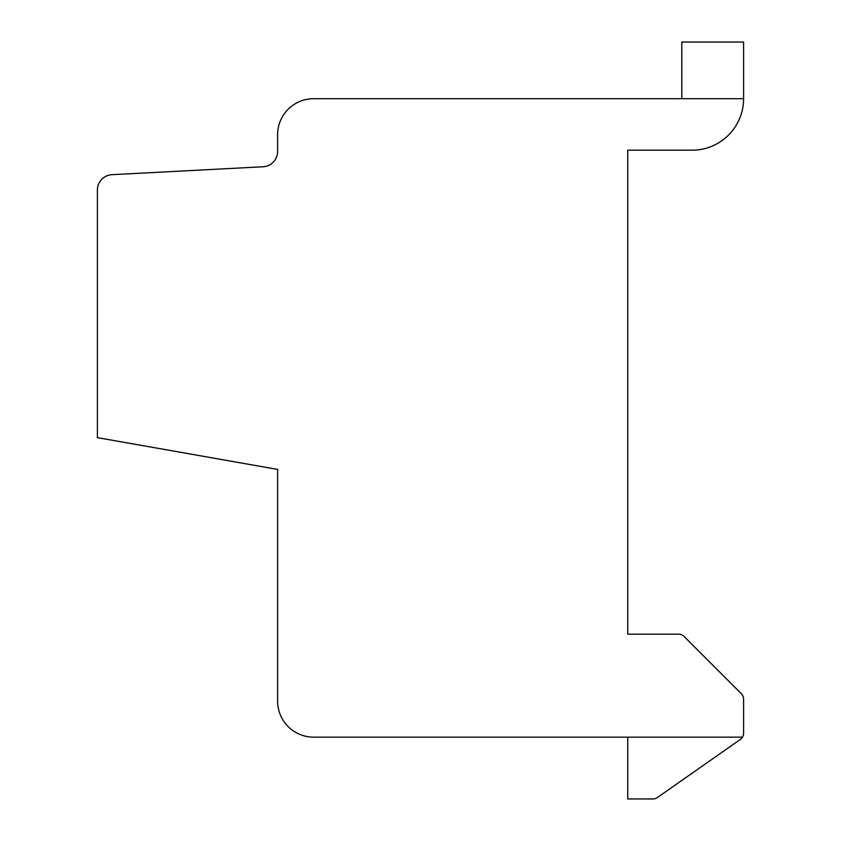 <?xml version="1.0" encoding="UTF-8"?>
<svg xmlns="http://www.w3.org/2000/svg" width="841" height="841" viewBox="0 0 841 841"><rect width="100%" height="100%" fill="white"/><g stroke="black" fill="none" stroke-linecap="round" stroke-linejoin="round"><path stroke-width="1.26" d="M743.602 98.691L313.661 98.691A36.047 36.047 0 0 0 277.614 134.728L277.614 151.359A15.443 15.443 0 0 1 262.171 166.812L112.852 174.634A15.443 15.443 0 0 0 97.398 190.087L97.398 437.635L277.614 469.415L277.614 701.121A36.047 36.047 0 0 0 313.661 737.158L742.466 737.158A7.727 7.727 0 0 0 743.602 733.142L743.602 699.165A7.727 7.727 0 0 0 741.331 693.709L684.069 636.448A7.727 7.727 0 0 0 678.613 634.188L627.743 634.188L627.743 150.182L692.111 150.182A51.49 51.49 0 0 0 743.602 98.691L743.602 42.05L681.809 42.05L681.809 98.691M627.743 737.158L627.743 798.95L652.921 798.95A7.727 7.727 0 0 0 657.347 797.552L740.301 739.47A7.727 7.727 0 0 0 742.466 737.158M627.743 798.95L652.921 798.95L627.743 798.95"/></g></svg>
